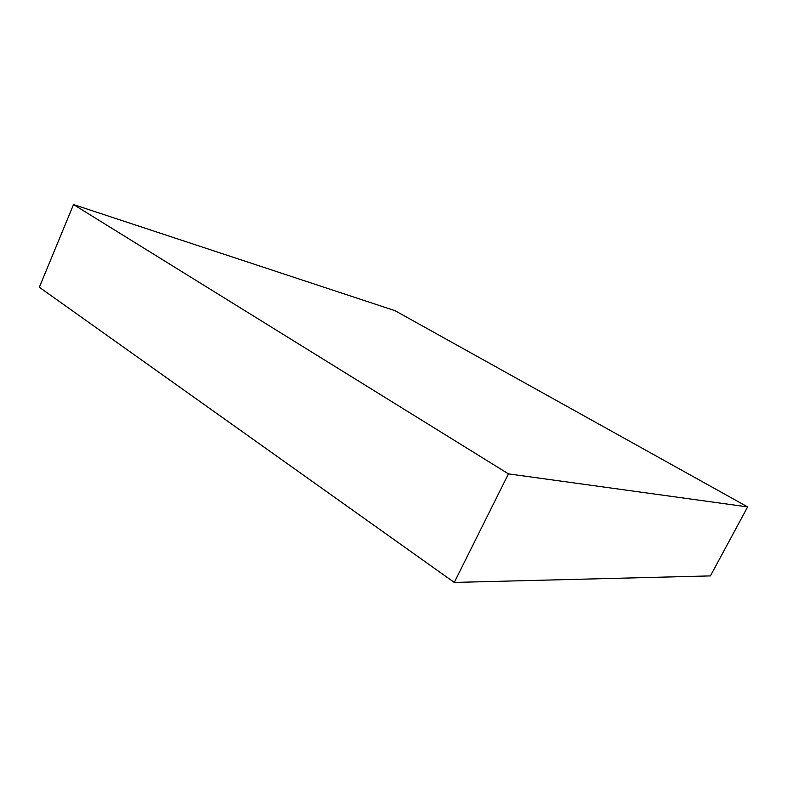<?xml version="1.0" encoding="UTF-8"?>
<svg xmlns="http://www.w3.org/2000/svg" width="787" height="787" viewBox="0 0 787 787"><rect width="100%" height="100%" fill="white"/><g stroke="black" fill="none" stroke-linecap="round" stroke-linejoin="round"><path stroke-width="1.18" d="M73.516 204.561L394.985 310.668L747.65 506.907L508.461 473.872L73.516 204.561L39.35 287.265L454.276 582.439L508.461 473.872M454.276 582.439L710.415 575.907L747.65 506.907"/></g></svg>

